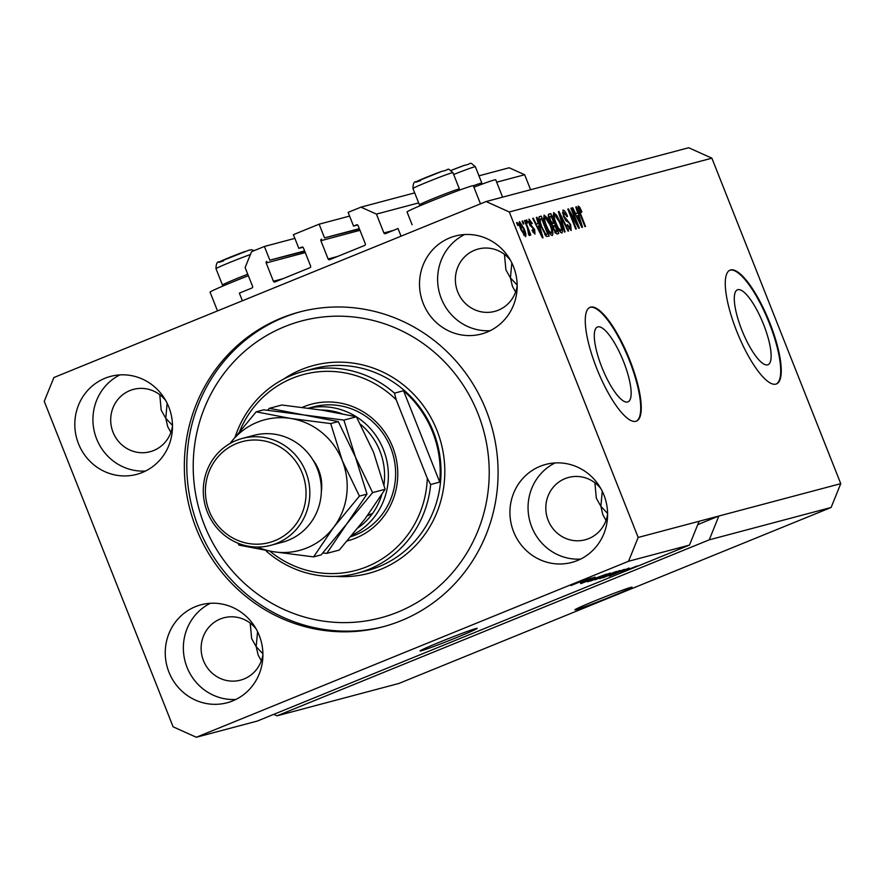 <?xml version="1.0" encoding="UTF-8"?>
<svg xmlns="http://www.w3.org/2000/svg" width="885" height="885" viewBox="0 0 885 885"><rect width="100%" height="100%" fill="white"/><g stroke="black" fill="none" stroke-linecap="round" stroke-linejoin="round"><path stroke-width="1.33" d="M294.871 238.375L264.405 246.461L251.55 251.694L245.123 267.569L252.59 286.419A1.228 1.184 -104.9 0 1 251.948 288.001L239.359 293.123L242.39 300.778M304.617 250.931L269.837 260.168L264.405 246.461M304.761 251.318L269.837 260.168M266.827 261.385A1.228 1.184 -104.9 0 0 266.186 262.978L273.41 281.253A1.228 1.184 -104.9 0 0 274.958 281.95L309.982 267.69A1.228 1.184 -104.9 0 0 310.624 266.097L303.389 247.833A1.228 1.184 -104.9 0 0 301.84 247.136L298.831 248.353L302.947 247.269M349.586 216.095L319.12 224.182L293.4 234.658L298.831 248.353M359.321 228.651L324.541 237.888L319.12 224.182M359.476 229.038L324.541 237.888M321.532 239.116A1.228 1.184 -104.9 0 0 320.89 240.698L328.125 258.973A1.228 1.184 -104.9 0 0 329.674 259.67L364.686 245.41A1.228 1.184 -104.9 0 0 365.328 243.829L358.093 225.553A1.228 1.184 -104.9 0 0 356.555 224.856L353.546 226.084L357.662 224.989M414.689 192.875L360.969 207.145L348.115 212.378L353.546 226.084M530.591 189.722L524.661 174.743L509.196 167.774L478.951 175.816M418.66 202.897L376.435 214.104L360.969 207.145M524.661 174.743L496.673 182.177M393.261 230.465L383.902 232.954L376.435 214.104M383.902 232.954A1.228 1.184 -104.9 0 0 385.451 233.64L398.029 228.518L401.06 236.173M767.594 364.841A40.433 11.129 67.8 0 0 767.959 364.72A40.433 11.129 67.8 0 0 763.29 323.733A40.433 11.129 67.8 0 0 737.836 289.694A40.433 11.129 67.8 0 0 737.47 289.826A40.433 11.129 67.8 0 0 742.139 330.802A40.433 11.129 67.8 0 0 767.594 364.841M627.598 402.011A40.433 11.129 67.8 0 0 627.974 401.89A40.433 11.129 67.8 0 0 623.294 360.903A40.433 11.129 67.8 0 0 597.851 326.875A40.433 11.129 67.8 0 0 597.475 326.996A40.433 11.129 67.8 0 0 602.143 367.983A40.433 11.129 67.8 0 0 627.598 402.011M635.872 421.326A61.452 16.915 67.8 0 0 636.437 421.127A61.452 16.915 67.8 0 0 629.335 358.845A61.452 16.915 67.8 0 0 590.66 307.117A61.452 16.915 67.8 0 0 590.096 307.305A61.452 16.915 67.8 0 0 597.198 369.598A61.452 16.915 67.8 0 0 635.872 421.326M636.16 421.238A61.452 16.915 67.8 0 0 628.593 358.569A61.452 16.915 67.8 0 0 590.118 307.349A61.452 16.915 67.8 0 0 589.83 307.427M775.868 384.145A61.452 16.915 67.8 0 0 776.433 383.957A61.452 16.915 67.8 0 0 769.331 321.664A61.452 16.915 67.8 0 0 730.656 269.947A61.452 16.915 67.8 0 0 730.092 270.135A61.452 16.915 67.8 0 0 737.194 332.428A61.452 16.915 67.8 0 0 775.868 384.145M776.156 384.057A61.452 16.915 67.8 0 0 768.578 321.399A61.452 16.915 67.8 0 0 730.103 270.168A61.452 16.915 67.8 0 0 729.815 270.257M576.113 609.665A30.721 1.04 158.4 0 0 607.829 597.917A30.721 1.04 158.4 0 0 632.045 587.22A30.721 1.04 158.4 0 0 630.828 587.386A30.721 1.04 158.4 0 0 599.123 599.145A30.721 1.04 158.4 0 0 574.907 609.842A30.721 1.04 158.4 0 0 576.113 609.665M421.304 650.785A30.721 1.04 158.4 0 0 453.009 639.025A30.721 1.04 158.4 0 0 477.225 628.328A30.721 1.04 158.4 0 0 476.019 628.505A30.721 1.04 158.4 0 0 444.303 640.253A30.721 1.04 158.4 0 0 420.087 650.951A30.721 1.04 158.4 0 0 421.304 650.785M257.579 631.669L256.174 646.658L262.911 653.816M602.265 491.319L600.871 506.308L607.608 513.466M511.84 262.922L510.435 277.912L517.172 285.058M167.143 403.272L165.749 418.262L172.486 425.408M168.946 672.146A50.699 48.708 -104.9 0 0 227.091 702.767A50.699 48.708 -104.9 0 0 259.216 635.397A50.699 48.708 -104.9 0 0 201.072 604.776A50.699 48.708 -104.9 0 0 168.946 672.146M210.376 603.282A50.699 48.708 -104.9 0 0 187.056 667.345A50.699 48.708 -104.9 0 0 235.908 699.449M513.632 531.808A50.699 48.708 -104.9 0 0 571.787 562.417A50.699 48.708 -104.9 0 0 603.913 495.047A50.699 48.708 -104.9 0 0 545.757 464.426A50.699 48.708 -104.9 0 0 513.632 531.808M555.061 462.932A50.699 48.708 -104.9 0 0 531.752 526.995A50.699 48.708 -104.9 0 0 580.604 559.099M423.207 303.4A50.699 48.708 -104.9 0 0 481.351 334.021A50.699 48.708 -104.9 0 0 513.477 266.639A50.699 48.708 -104.9 0 0 455.332 236.03A50.699 48.708 -104.9 0 0 423.207 303.4M464.636 234.536A50.699 48.708 -104.9 0 0 441.316 298.588A50.699 48.708 -104.9 0 0 490.168 330.702M78.511 443.75A50.699 48.708 -104.9 0 0 136.666 474.371A50.699 48.708 -104.9 0 0 168.792 406.989A50.699 48.708 -104.9 0 0 110.636 376.379A50.699 48.708 -104.9 0 0 78.511 443.75M119.94 374.886A50.699 48.708 -104.9 0 0 96.631 438.938A50.699 48.708 -104.9 0 0 145.472 471.041M480.489 203.827L473.32 185.717A35.643 1.206 158.4 0 0 430.63 201.371A35.643 1.206 158.4 0 0 407.045 211.957L412.122 224.779M217.5 310.901L210.077 292.161A35.643 1.206 -21.6 0 1 233.662 281.574A35.643 1.206 -21.6 0 1 248.353 275.722M196.227 528.433A162.84 156.446 -104.9 0 0 383.006 626.779A162.84 156.446 -104.9 0 0 486.197 410.363A162.84 156.446 -104.9 0 0 299.418 312.018A162.84 156.446 -104.9 0 0 196.227 528.433M165.716 400.54A32.258 30.997 -104.9 0 0 133.491 389.378A32.258 30.997 -104.9 0 0 113.048 432.256A32.258 30.997 -104.9 0 0 150.052 451.737A32.258 30.997 -104.9 0 0 172.486 426.061M170.882 432.411L167.741 426.692L165.749 418.262L161.203 410.186L159.776 394.71M510.402 260.201A32.258 30.997 -104.9 0 0 478.177 249.028A32.258 30.997 -104.9 0 0 457.733 291.906A32.258 30.997 -104.9 0 0 494.737 311.387A32.258 30.997 -104.9 0 0 517.183 285.711M515.579 292.061L512.437 286.353L510.435 277.912L505.899 269.837L504.461 254.36M600.838 488.597A32.258 30.997 -104.9 0 0 568.612 477.435A32.258 30.997 -104.9 0 0 548.169 520.314A32.258 30.997 -104.9 0 0 585.173 539.795A32.258 30.997 -104.9 0 0 607.608 514.108M606.004 520.457L602.862 514.749L600.871 506.308L596.324 498.233L594.897 482.756M256.141 628.947A32.258 30.997 -104.9 0 0 223.916 617.785A32.258 30.997 -104.9 0 0 203.473 660.653A32.258 30.997 -104.9 0 0 240.477 680.145A32.258 30.997 -104.9 0 0 262.922 654.457M261.318 660.807L258.177 655.099L256.174 646.658L251.639 638.583L250.201 623.106M709.239 539.839L831.115 507.47L398.881 683.463L277.016 715.832L709.239 539.839L718.874 516.021L638.173 537.449L509.306 211.98L486.119 201.537L53.885 377.53L44.25 401.336L173.117 726.817L196.304 737.26L628.538 561.267L638.173 537.449M831.115 507.47L840.75 483.664L718.874 516.021L697.756 524.617M273.742 714.361L277.016 715.832M699.117 521.276L689.481 545.083L257.247 721.076L196.304 737.26M689.481 545.083L628.538 561.267M621.104 572.374L636.946 566.013L621.06 572.285M628.748 568.148L609.212 576.124L629.113 568.093M602.873 577.772L624.456 569.32L602.873 577.772M619.566 570.593L599.908 578.591L619.887 570.537M609.975 573.137L590.328 581.135L610.307 573.082M595.583 577.805L580.859 583.613L595.583 577.805M579.255 581.711L582.596 580.438L579.255 581.711M585.273 579.697L570.847 585.571L585.505 579.664M584.797 580.239L588.138 578.967L584.797 580.239M582.706 581.434L590.527 578.336L582.706 581.434M588.912 579.155L592.253 577.883L588.912 579.155M594.82 577.164L580.416 583.027L595.085 577.12M593.127 579.011L606.701 574.044L587.552 581.843L593.127 579.011M595.295 579.642L616.281 571.5L594.963 579.83M840.75 483.664L711.883 158.183L688.696 147.74L486.119 201.537M577.175 224.159L570.88 208.252L571.478 208.097L579.387 228.076L578.746 228.253L570.006 212.964L576.323 228.894L575.715 229.049L567.805 209.07L568.447 208.893L577.175 224.159L576.555 224.414M563.8 212.422L563.999 216.161L570.659 224.635L571.157 230.554L567.019 225.055L567.517 224.635L570.206 228.219L570.04 224.746L569.055 222.766L566.201 220.918L563.424 216.382L562.937 210.077C564.254 210.022 565.78 212.09 567.528 216.316L567.031 216.736L563.8 212.422L562.395 212.997L563.679 212.477M570.206 228.219L568.878 228.773L570.206 228.219M564.464 232.047L558.369 211.57L558.988 211.415L568.624 230.941L568.004 231.107L559.641 213.816L565.095 231.881L564.464 232.047M553.645 212.555L556.687 215.199L559.984 221.903C562.406 227.821 563.026 231.538 561.853 233.02C559.884 232.401 557.771 229.182 555.514 223.352L553.258 216.017L553.689 212.544M544.065 215.099L547.096 217.743L550.404 224.447C552.826 230.365 553.446 234.082 552.273 235.565C550.304 234.945 548.191 231.726 545.923 225.896L543.678 218.562L544.109 215.088M523.267 224.049L522.139 221.195L522.736 221.04L523.876 223.894L523.267 224.049M520.966 229.702C519.163 225.398 518.687 222.699 519.528 221.604L524.119 228.706C525.878 232.943 526.332 235.598 525.491 236.66L520.966 229.702M578.126 206.061L579.675 207.19L581.921 211.913L581.423 212.334L579.111 208.362L579.111 210.033L585.527 226.449L584.93 226.604L579.553 213.042L578.159 206.039M711.883 158.183L509.306 211.98M538.202 223.529L536.343 217.422L536.963 217.256L543.036 237.733L542.45 237.888L532.693 218.396L533.323 218.23L536.188 224.06L538.202 223.529L535.768 224.524M529.44 224.148L528.998 219.093L532.272 223.385L531.774 223.805L529.772 221.173L529.894 223.639L534.673 229.635L534.982 234.138L531.973 230.343L532.46 229.923L534.197 232.047L533.047 232.512L534.142 232.069L534.186 230.089L529.44 224.148M527.316 222.976L526.188 220.122L526.785 219.967L527.914 222.821L527.316 222.976M527.449 228.12L524.462 220.575L525.059 220.42L530.812 234.956L530.215 235.111L529.296 232.799L529.617 235.565L528.743 234.934L527.449 228.12M517.736 225.52L516.597 222.666L517.205 222.511L518.333 225.365L517.736 225.52M541.343 227.257C538.899 221.372 538.29 217.81 539.529 216.582L541.233 216.128L549.142 236.107L546.454 236.417L541.343 227.257M549.618 220.387C548.136 216.493 547.937 214.38 549.043 214.048L550.813 213.584L558.723 233.563L556.942 234.038L553.368 229.436L552.351 225.078L549.618 220.387M577.651 213.053L575.792 206.946L576.412 206.78L582.485 227.257L581.91 227.412L572.153 207.92L572.772 207.754L575.637 213.584L577.651 213.053L575.217 214.048M473.906 187.2A35.643 1.206 -21.6 0 1 495.722 179.766L502.603 197.156M577.872 207.92L579.675 207.19M581.356 212.146L581.921 211.913M578.071 208.783L579.111 208.362M578.524 210.265L579.111 210.033M536.365 217.5L536.963 217.256M536.022 224.414L536.476 225.929M532.737 218.462L533.323 218.23M540.691 231.881L538.932 225.918L537.306 226.35L541.919 235.731L540.691 231.881M531.697 223.617L532.272 223.385M528.633 221.637L529.761 221.184L528.633 221.637M529.33 223.872L529.894 223.639M529.872 225.199L530.546 224.923M534.097 229.868L534.673 229.635M526.21 220.199L526.785 219.967M524.495 220.653L525.059 220.42M528.256 233.22L529.296 232.799M516.63 222.743L517.205 222.511M523.555 228.938L524.119 228.706M524.683 234.58L523.522 228.872L520.336 223.684L521.508 229.403L524.683 234.58L523.566 235.034L524.683 234.58M520.933 229.635L521.508 229.403M522.172 221.272L522.736 221.04M538.943 217.057L541.233 216.128M538.755 217.876L539.341 219.369M545.459 234.813L545.901 235.952M545.116 234.956L547.616 233.939L541.554 218.617L538.91 219.546L540.304 218.982M545.038 234.846L547.616 233.939M544.74 234.381L546.609 234.204M541.377 227.368L541.952 227.135L545.636 234.027M539.629 222.434L540.248 222.19L541.952 227.135M540.525 218.894L540.248 222.19M546.288 218.075L547.096 217.743M549.828 224.679L550.404 224.447M547.981 230.498L548.589 230.255L551.388 233.22L549.939 233.806L551.344 233.231C552.229 232.047 551.709 229.16 549.784 224.569L545.094 217.4L543.589 218.009L545.027 217.422M545.979 226.029L546.554 225.797L548.589 230.255M545.094 217.4C544.231 218.551 544.717 221.35 546.554 225.797M548.434 214.557L550.813 213.584M548.291 215.243L548.91 216.803M551.753 223.971L552.107 224.856M552.351 225.487L552.616 226.162M555.039 232.268L555.415 233.22M557.207 231.394L554.84 225.421L553.778 225.697L553.833 228.95L556.222 231.649L557.207 231.394L554.818 232.357M553.269 229.182L553.833 228.95M552.45 226.383L553.778 225.697M553.91 223.086L551.145 216.073L549.95 216.394L550.216 220.21L552.815 223.374L553.91 223.086L551.466 224.082M549.64 220.442L550.216 220.21M548.567 217.168L549.95 216.394M555.88 215.531L556.687 215.199M559.409 222.135L559.984 221.903M557.561 227.954L558.169 227.71L560.968 230.675L559.53 231.262L560.924 230.686C561.809 229.503 561.289 226.615 559.364 222.024L554.674 214.856L553.169 215.464L554.607 214.878M555.559 223.485L556.134 223.252L558.169 227.71M554.674 214.856C553.811 216.006 554.298 218.805 556.134 223.252M558.391 211.648L558.988 211.415M566.953 216.548L567.528 216.316M563.424 216.394L563.999 216.161M570.095 224.867L570.659 224.635M570.902 208.329L571.478 208.097M569.442 213.196L570.006 212.964M567.838 209.148L568.447 208.893M575.814 207.024L576.412 206.78M575.471 213.938L575.925 215.453M572.186 207.986L572.772 207.754M580.14 221.394L578.381 215.442L576.766 215.874L581.368 225.255L580.14 221.394M572.861 584.753L583.27 580.505L572.672 584.631M587.032 581.179L593.149 578.768L587.032 581.179M589.189 581.091L603.858 575.106L589.189 581.091M592.563 580.228L607.752 574.044L592.275 580.084M598.769 578.547L604.488 576.212L598.769 578.547M606.734 575.305L613.449 572.562L606.734 575.305M602.143 577.684L617.332 571.5L601.855 577.54M626.491 570.703L632.277 568.38L626.491 570.703M473.331 185.75A21.506 0.73 -21.6 0 1 475.522 184.965A21.506 0.73 -21.6 0 1 481.816 183.029A21.506 0.73 -21.6 0 1 481.805 183.062L481.208 184.456M453.12 190.906A21.506 0.73 -21.6 0 1 459.415 188.981A21.506 0.73 -21.6 0 1 459.415 189.003L452.943 172.652A21.506 0.73 158.4 0 0 446.648 174.577A21.506 0.73 158.4 0 0 424.888 183.04A21.506 0.73 158.4 0 0 412.952 188.483L419.424 204.811A21.506 0.73 -21.6 0 1 419.424 204.811A21.506 0.73 -21.6 0 1 431.36 199.368A21.506 0.73 -21.6 0 1 453.12 190.906M223.872 285.634L222.478 285.036A21.506 0.73 -21.6 0 1 222.456 285.014A21.506 0.73 -21.6 0 1 247.767 274.239M302.316 407.365A70.667 67.891 75.1 0 1 392.608 446.837A70.667 67.891 75.1 0 1 347.274 540.901M350.825 536.697A67.592 64.937 -104.9 0 0 390.694 447.733A67.592 64.937 -104.9 0 0 313.157 406.912L308.434 408.173M478 413.704A153.625 147.596 -104.9 0 0 284.693 326.642A153.625 147.596 -104.9 0 0 204.424 525.093A153.625 147.596 -104.9 0 0 397.73 612.143A153.625 147.596 -104.9 0 0 478 413.704M384.245 626.447A162.84 156.446 75.1 0 1 198.694 527.781A162.84 156.446 75.1 0 1 300.657 311.697M432.577 431.969A104.463 100.37 -104.9 0 0 403.549 390.739L439.723 482.104A104.463 100.37 -104.9 0 0 432.577 431.969M235.211 436.781A104.463 100.37 75.1 0 1 303.699 371.28A104.463 100.37 75.1 0 1 394.489 393.139L403.549 390.739M439.723 482.104L430.663 484.504A104.463 100.37 75.1 0 1 357.319 573.203A104.463 100.37 75.1 0 1 266.518 551.333L266.075 550.514M394.489 393.139L396.214 399.788A101.388 97.416 -104.9 0 0 239.791 431.061M269.848 551.156A101.388 97.416 -104.9 0 0 371.014 564.929A101.388 97.416 -104.9 0 0 427.289 478.298L430.663 484.504M396.214 399.788L427.289 478.298M383.979 484.714A64.516 61.994 -104.9 0 0 379.886 450.996A64.516 61.994 -104.9 0 0 360.538 424.324M308.588 408.184A67.592 64.937 75.1 0 1 356.257 416.735M356.456 416.857A67.592 64.937 75.1 0 1 383.448 449.657A67.592 64.937 75.1 0 1 352.075 535.204M341.942 413.693A64.516 61.994 -104.9 0 0 331.676 410.95A64.516 61.994 -104.9 0 0 321.211 410.032M367.375 515.767L372.375 513.72A64.516 61.994 -104.9 0 0 381.833 494.593M358.104 527.814A64.516 61.994 -104.9 0 0 372.375 513.72L368.016 514.882M331.676 410.95L329.806 411.448M270.755 545.326L282.282 542.262A55.301 53.133 -104.9 0 0 317.328 468.762A55.301 53.133 -104.9 0 0 253.895 435.365L242.368 438.429A55.301 53.133 75.1 0 1 305.801 471.827A55.301 53.133 75.1 0 1 270.755 545.326A55.301 53.133 75.1 0 1 207.311 511.928A55.301 53.133 75.1 0 1 242.368 438.429M302.239 473.165A52.226 50.179 -104.9 0 0 236.516 443.562A52.226 50.179 -104.9 0 0 209.225 511.032A52.226 50.179 -104.9 0 0 274.947 540.635A52.226 50.179 -104.9 0 0 302.239 473.165M372.607 492.613L355.449 457.091L343.889 420.087L303.82 414.954L269.35 408.328L281.861 405.009L321.93 410.142L356.401 416.769L373.558 452.279L385.119 489.294L365.007 518.931L339.287 550.061L326.775 553.379L346.887 523.743L372.607 492.613L385.119 489.294M343.889 420.087L356.401 416.769M269.35 408.328L267.668 410.242M322.859 552.959L326.775 553.379M257.568 547.041A67.592 64.937 -104.9 0 0 273.531 551.742A67.592 64.937 -104.9 0 0 333.711 527.239L359.432 496.109L342.274 460.598L330.713 423.583L290.645 418.45L256.174 411.824L263.741 409.821L303.82 414.954L338.28 421.581L355.449 457.091L366.998 494.107L346.887 523.743L321.178 554.873L313.6 556.886L333.711 527.239A67.592 64.937 -104.9 0 0 342.274 460.598A67.592 64.937 -104.9 0 0 290.645 418.45A67.592 64.937 -104.9 0 0 230.454 442.954A67.592 64.937 -104.9 0 0 230.067 443.485M256.174 411.824L230.454 442.954M237.976 543.191L239.061 545.127L273.531 551.742L313.6 556.886M330.713 423.583L338.28 421.581M359.432 496.109L366.998 494.107M305.27 252.601L266.186 262.978M282.78 278.764L273.41 281.253M359.985 230.321L320.89 240.698M337.495 256.484L328.125 258.973M579.52 212.953L580.095 212.721M530.292 226.04L531.431 225.575M554.751 232.246L556.222 231.649M551.388 223.96L552.815 223.374M560.061 217.267L560.636 217.035M565.449 220.155L566.931 219.557M257.081 249.448L254.183 250.599A16.594 0.564 -21.6 0 1 256.849 249.537M274.383 243.817L266.031 246.03A16.594 0.564 -21.6 0 1 267.148 245.632M464.105 165.429A16.594 0.564 -21.6 0 0 451.151 170.396L464.26 165.373C473.221 163.747 468.375 160.937 475.345 166.701A21.506 0.73 158.4 0 0 469.05 168.637A21.506 0.73 158.4 0 0 453.684 174.5M420.574 180.617A16.594 0.564 -21.6 0 1 419.899 180.031A16.594 0.564 -21.6 0 1 441.715 171.38M250.411 254.526A21.506 0.73 158.4 0 0 249.681 254.78A21.506 0.73 158.4 0 0 227.921 263.232A21.506 0.73 158.4 0 0 215.984 268.686L222.456 285.014M223.606 260.821A16.594 0.564 -21.6 0 1 222.943 260.223A16.594 0.564 -21.6 0 1 244.747 251.583M357.319 573.203L367.198 570.582A104.463 100.37 -104.9 0 0 433.396 431.747A104.463 100.37 -104.9 0 0 313.578 368.658L303.699 371.28M283.443 379.189A107.539 103.313 75.1 0 1 436.958 430.409A107.539 103.313 75.1 0 1 335.813 576.378M312.825 459.78A41.175 39.559 75.1 0 1 318.744 470.178A41.175 39.559 75.1 0 1 321.332 491.839M481.816 183.029L475.345 166.701M458.806 190.408L459.415 189.003M412.952 188.483C413.029 183.538 414.136 181.27 416.249 181.702L441.858 171.325C450.83 169.688 445.985 166.889 452.943 172.652M420.84 205.442L419.435 204.833M215.984 268.686C216.062 263.73 217.168 261.473 219.281 261.894L248.928 250.156L251.672 249.736L254.205 250.61"/></g></svg>

